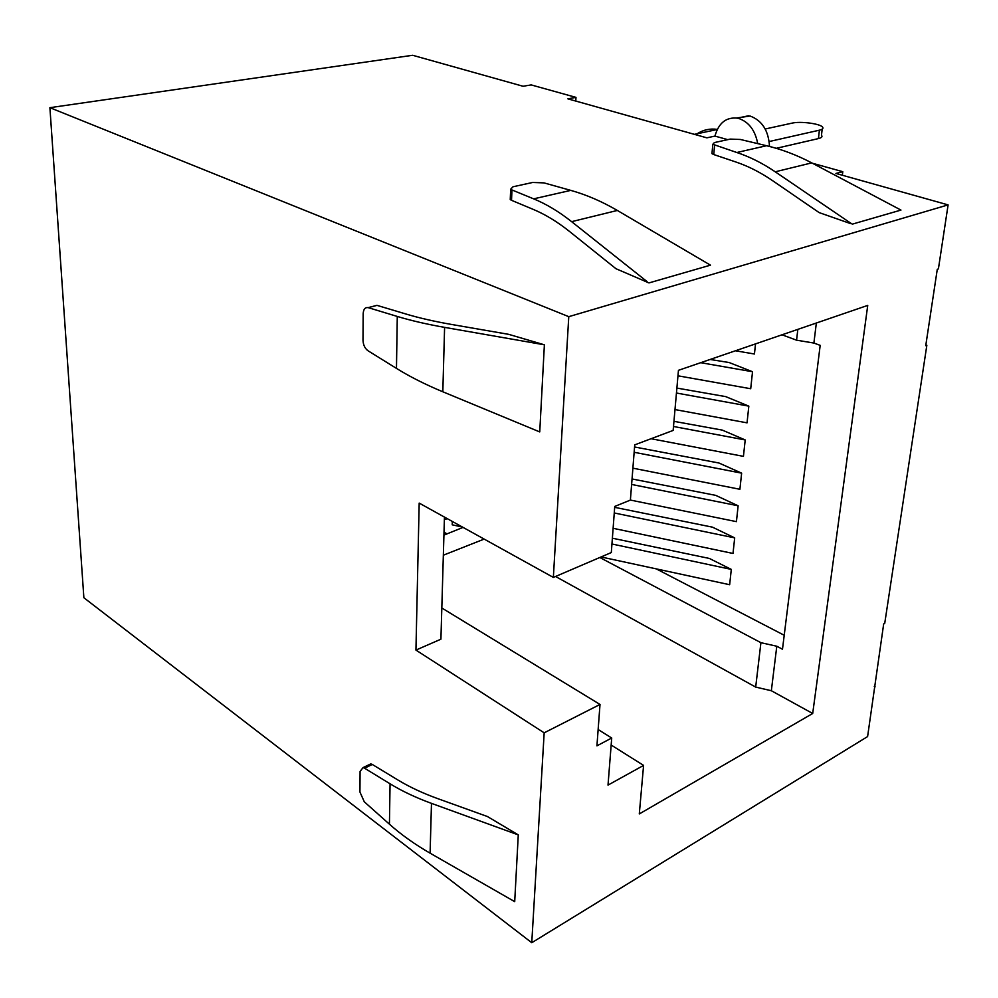 <?xml version="1.0" encoding="UTF-8"?>
<svg xmlns="http://www.w3.org/2000/svg" width="998" height="998" viewBox="0 0 998 998"><rect width="100%" height="100%" fill="white"/><g stroke="black" fill="none" stroke-linecap="round" stroke-linejoin="round"><path stroke-width="1.5" d="M452.319 521.455L452.219 524.823L462.373 527.019M444.372 519.484L447.391 518.723M463.047 527.393L443.923 535.128M484.167 539.095L443.349 555.2M630.387 500.06L736.424 521.642L738.133 505.786L715.716 495.37L632.046 478.965M575.771 101.06L575.983 97.38L531.161 84.905L523.064 86.265L412.636 55.277L49.9 107.684L568.773 316.665L553.354 577.418L611.312 552.555L614.743 506.435L630.387 500.098L634.728 444.859L673.151 430.425L678.453 370.32L867.736 305.4L812.696 713.483L771.342 690.728L776.793 646.23L782.482 649.236L820.181 345.358L813.894 343.05L816.339 323.04M676.444 393.025L748.837 406.136L725.708 396.618L676.881 388.072M601.046 556.959L729.65 584.716L731.297 569.396L709.341 558.443L612.385 538.196M731.297 569.396L611.949 543.997M673.5 426.483L745.207 439.943L743.435 456.36L651.045 438.721M444.01 532.184L446.68 533.681M745.207 439.943L722.315 430.113L673.949 421.331M555.549 576.482L755.686 687.086L771.342 690.728M599.798 557.495L760.913 642.687L755.686 687.086M700.721 362.686L752.529 371.73L750.708 388.733L677.966 375.809M752.529 371.73L729.151 362.536L710.114 359.467M748.837 406.136L747.04 422.84L674.985 409.567M634.142 452.281L741.639 473.152L718.997 463.022L634.553 446.979M741.639 473.152L739.905 489.282L632.894 468.174M755.523 343.886L754.438 354.016L735.476 350.772M613.121 528.304L733.006 553.453L734.69 537.872L712.497 527.169L614.681 507.333M656.285 568.885L784.216 635.264M611.163 745.032L643.585 765.404L608.019 785.102L611.712 738.009L598.139 729.538M734.69 537.872L614.257 512.972M738.133 505.786L631.622 484.442M49.9 107.684L83.869 597.74L531.759 942.723L867.599 736.574L883.679 623.962L884.727 623.388L926.843 345.258L925.745 345.67L937.284 269.285L938.407 268.911L948.1 204.889L568.773 316.665M776.793 646.23L760.913 642.687M782.008 334.804L796.566 340.181L813.894 343.05M611.712 738.009L596.929 745.843L600.01 704.451L544.172 732.831L531.759 942.723M812.696 713.483L639.294 813.944L643.585 765.404M717.3 129.378C709.977 128.355 703.241 129.827 697.078 133.782M518.274 834.889L431.473 803.365C415.842 797.664 402.032 791.14 390.056 783.804L364.557 768.198L363.06 767.599L360.078 771.417L359.941 792.05L364.282 801.793L389.432 824.198C401.221 834.702 414.781 844.358 430.101 853.178L514.706 901.656L518.274 834.889L487.461 816.539L437.498 798.537C422.566 793.123 409.342 786.923 397.84 779.949L372.304 764.456L370.807 763.882L368.437 765.017M544.384 344.809L539.743 431.922L442.825 391.777C425.348 384.517 409.891 376.72 396.468 368.399L367.913 350.697C364.869 348.414 363.222 344.896 362.998 340.156L363.172 313.734C363.459 309.205 365.118 307.172 368.175 307.634L397.279 316.441C410.939 320.583 426.72 324.225 444.597 327.369L544.384 344.809L508.693 334.342L451.395 324.425C434.305 321.443 419.197 317.988 406.074 314.058L376.932 305.338L373.651 306.199M553.354 577.418L419.185 503.092L415.941 650.085L544.172 732.831M575.983 97.38L567.862 98.839L706.858 137.836L714.955 136.09C718.622 123.016 726.07 117.028 737.31 118.126L738.582 118.413C748.799 121.893 755.187 130.289 757.719 143.612M925.857 344.909L926.843 345.258M812.409 163.235L842.786 171.693L835.925 173.44L948.1 204.889M874.248 686.362L875.121 686.824M441.815 607.994L600.01 704.451M415.941 650.085L440.916 639.194L444.447 517.089M765.204 128.992L792.275 123.091C800.296 121.132 819.545 123.577 822.452 126.946C823.699 128.305 822.689 129.378 819.408 130.177L769.209 141.529M776.294 148.315L818.422 138.585C821.691 137.774 822.714 136.676 821.454 135.304L822.19 129.154M617.35 210.453L710.464 265.156L648.987 282.921L615.978 268.724L569.384 231.361C557.296 221.731 545.207 214.383 533.132 209.343L511.525 200.311L511.962 189.957L533.643 198.852L570.769 190.381C586.35 194.747 601.881 201.434 617.35 210.453L571.617 221.656C558.942 211.638 546.293 204.029 533.643 198.852M766.564 145.72L740.354 139.471L730.237 139.096L714.381 142.577L712.822 144.273L736.811 152.507L766.564 145.72C781.796 149.338 796.841 155.064 811.736 162.874L900.969 210.079L852.342 224.138L850.433 222.978L852.342 224.138M712.073 152.457L711.961 153.642L713.757 154.553L735.875 162C748.226 166.155 760.451 172.367 772.564 180.638L819.133 212.599L850.358 223.54M727.729 139.645L714.955 136.09M736.624 118.001L750.059 116.017C762.085 120.484 768.56 130.626 769.508 146.444M842.786 171.693L842.349 175.236M646.966 282.185L648.987 282.921M571.617 221.656L647.016 281.561M811.736 162.874L775.234 171.806C762.534 163.21 749.723 156.773 736.811 152.507M510.302 197.953L510.24 199.563L511.525 200.311M570.769 190.381L543.985 182.883L532.67 182.472L512.96 186.788L510.677 189.221L511.962 189.957M775.234 171.806L850.433 222.978M796.566 340.181L797.839 329.377M377.019 305.363L368.262 307.658M372.304 764.456L364.557 768.198M442.825 391.777L444.597 327.369M397.279 316.441L396.468 368.399M390.056 783.804L389.432 824.198M430.101 853.178L431.473 803.365M819.408 130.177L818.422 138.585M713.757 154.553L714.618 145.159M376.932 305.338L368.175 307.634M370.807 763.882L363.06 767.599M717.225 129.503L694.421 134.343M737.31 118.126L748.787 115.731M711.961 153.642L712.822 144.273M510.24 199.563L510.677 189.221"/></g></svg>
